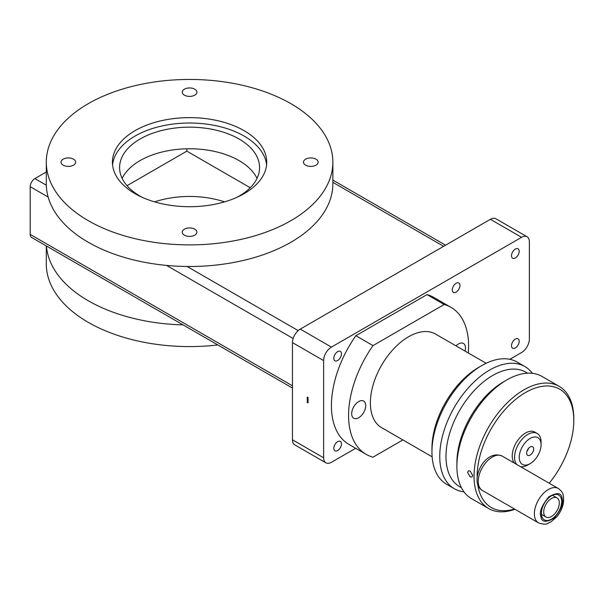 <?xml version="1.0" encoding="UTF-8"?>
<svg xmlns="http://www.w3.org/2000/svg" width="604" height="604" viewBox="0 0 604 604"><rect width="100%" height="100%" fill="white"/><g stroke="black" fill="none" stroke-linecap="round" stroke-linejoin="round"><path stroke-width="0.91" d="M463.993 491.852A70.54 40.725 -60 0 1 454.359 488.734L446.567 484.234A70.54 40.725 -60 0 1 431.958 451.943L431.958 448.342A66.13 38.18 -60 0 1 478.715 367.353L481.833 365.548A70.54 40.725 -60 0 1 517.107 362.06L524.899 366.56A70.54 40.725 -60 0 1 532.411 373.34M431.958 451.943A70.54 40.725 -60 0 1 481.833 365.548L478.715 367.353M454.359 488.734A70.54 40.725 -60 0 1 439.75 456.443A70.54 40.725 -60 0 1 489.633 370.048A70.54 40.725 -60 0 1 524.899 366.56M461.433 487.73L459.682 486.718A66.13 38.18 -60 0 1 445.986 456.443A66.13 38.18 -60 0 1 492.751 375.446A66.13 38.18 -60 0 1 525.812 372.177L527.564 373.189M514.963 509.278A70.54 40.725 -60 0 1 488.651 508.53L471.505 498.632A70.54 40.725 -60 0 1 456.896 466.341L456.896 462.739A66.13 38.18 -60 0 1 503.661 381.751L506.779 379.946A70.54 40.725 -60 0 1 542.045 376.458L559.191 386.356A70.54 40.725 -60 0 1 573.8 418.647L573.8 420.444A68.335 39.456 -60 0 1 549.217 483.238M456.896 466.341A70.54 40.725 -60 0 1 506.771 379.946A70.54 40.725 -60 0 1 506.779 379.946M467.617 472.532L468.394 470.878L470.206 471.037L472.675 475.446L471.966 477.069L470.206 476.873L467.617 472.532M488.651 508.53A70.54 40.725 -60 0 1 474.042 476.239A70.54 40.725 -60 0 1 523.925 389.852A70.54 40.725 -60 0 1 559.191 386.356M514.51 509.013A68.335 39.456 -60 0 1 477.764 484.672M477.16 476.722A68.335 39.456 -60 0 1 525.48 392.547A68.335 39.456 -60 0 1 573.8 420.444M533.664 449.021A4.96 2.861 -60 0 1 531.497 454.012A4.96 2.861 -60 0 1 527.677 455.341A4.96 2.861 -60 0 1 526.65 453.068A4.96 2.861 -60 0 1 528.817 448.077A4.96 2.861 -60 0 1 532.637 446.749A4.96 2.861 -60 0 1 533.664 449.021M528.643 448.259A4.96 2.861 -60 0 1 526.99 451.128M514.412 463.14A18.739 10.819 -60 0 1 512.23 455.99A18.739 10.819 -60 0 1 520.406 437.137A18.739 10.819 -60 0 1 534.85 432.117L537.19 433.468A18.739 10.819 -60 0 1 541.071 442.045L541.071 444.74A15.432 8.909 120 0 0 530.153 438.444A15.432 8.909 120 0 0 519.244 457.341A15.432 8.909 120 0 0 530.153 463.646L527.821 464.989A18.739 10.819 -60 0 1 520.542 466.681M516.745 464.491A18.739 10.819 -60 0 1 514.57 457.341A18.739 10.819 -60 0 1 527.821 434.397A18.739 10.819 -60 0 1 537.19 433.468M543.713 511.966A11.023 6.365 -60 0 1 548.53 500.875A11.023 6.365 -60 0 1 557.024 497.923A11.023 6.365 -60 0 1 559.304 502.966A11.023 6.365 -60 0 1 554.495 514.057A11.023 6.365 -60 0 1 546.001 517.016A11.023 6.365 -60 0 1 543.713 511.966M527.821 464.989L530.153 463.646A15.432 8.909 120 0 0 541.071 444.74M561.644 501.614A14.33 8.275 -60 0 1 555.386 516.035A14.33 8.275 -60 0 1 544.347 519.878A14.33 8.275 -60 0 1 541.38 513.317A14.33 8.275 -60 0 1 547.632 498.896A14.33 8.275 -60 0 1 558.677 495.061A14.33 8.275 -60 0 1 561.644 501.614M486.152 363.276L435.582 334.08A54.005 31.181 120 0 0 393.959 348.546A54.005 31.181 120 0 0 370.388 402.898A54.005 31.181 120 0 0 381.577 427.624L432.147 456.82M468.311 352.978A84.87 49 120 0 0 468.591 346.205A84.87 49 120 0 0 451.007 307.353A84.87 49 120 0 0 444.166 304.507L372.993 345.601A84.87 49 120 0 0 366.145 454.344A84.87 49 120 0 0 372.993 457.19L402.891 439.931M365.714 405.601A9.921 5.73 -60 0 1 361.381 415.582A9.921 5.73 -60 0 1 353.74 418.24A9.921 5.73 -60 0 1 351.687 413.695A9.921 5.73 -60 0 1 356.013 403.714A9.921 5.73 -60 0 1 363.661 401.056A9.921 5.73 -60 0 1 365.714 405.601M456.012 345.873A9.921 5.73 -60 0 1 463.419 343.465A9.921 5.73 -60 0 1 465.473 348.002A9.921 5.73 -60 0 1 465.027 351.083M154.586 201.872A69.989 40.408 180 0 1 224.567 201.872M142.385 197.41A69.989 40.408 180 0 1 119.592 167.572A69.989 40.408 180 0 1 140.09 138.995A69.989 40.408 180 0 1 216.36 130.238A69.989 40.408 180 0 1 259.569 167.572A69.989 40.408 180 0 1 239.071 196.141A69.989 40.408 180 0 1 236.776 197.41M257.017 178.369A69.989 40.408 0 0 0 140.09 160.596A69.989 40.408 0 0 0 122.136 178.369M63.156 159.177A7.323 4.228 180 0 1 71.144 158.263A7.323 4.228 180 0 1 75.666 162.174A7.323 4.228 180 0 1 73.522 165.164A7.323 4.228 180 0 1 65.534 166.077A7.323 4.228 180 0 1 61.012 162.174A7.323 4.228 180 0 1 63.156 159.177M184.401 229.173A7.323 4.228 180 0 1 192.382 228.259A7.323 4.228 180 0 1 196.904 232.17A7.323 4.228 180 0 1 194.76 235.16A7.323 4.228 180 0 1 186.772 236.073A7.323 4.228 180 0 1 182.249 232.17A7.323 4.228 180 0 1 184.401 229.173M305.639 159.177A7.323 4.228 180 0 1 313.619 158.263A7.323 4.228 180 0 1 318.142 162.174A7.323 4.228 180 0 1 315.998 165.164A7.323 4.228 180 0 1 308.017 166.077A7.323 4.228 180 0 1 303.487 162.174A7.323 4.228 180 0 1 305.639 159.177M184.401 89.181A7.323 4.228 180 0 1 192.382 88.267A7.323 4.228 180 0 1 196.904 92.17A7.323 4.228 180 0 1 194.76 95.168A7.323 4.228 180 0 1 186.772 96.081A7.323 4.228 180 0 1 182.249 92.17A7.323 4.228 180 0 1 184.401 89.181M135.024 130.675A77.153 44.545 180 0 1 219.101 121.019A77.153 44.545 180 0 1 266.734 162.174A77.153 44.545 180 0 1 244.129 193.665A77.153 44.545 180 0 1 160.052 203.322A77.153 44.545 180 0 1 112.427 162.174A77.153 44.545 180 0 1 135.024 130.675M266.591 164.869A77.153 44.545 0 0 0 216.927 125.919A77.153 44.545 0 0 0 135.024 136.074A77.153 44.545 0 0 0 112.57 164.869M217.84 344.959A143.284 82.725 180 0 1 46.297 263.865L46.297 245.919M183.103 324.899A143.284 82.725 180 0 1 46.44 246.002M46.297 162.174L46.297 183.767A143.284 82.725 0 0 0 46.319 185.202A143.284 82.725 0 0 0 187.097 266.477A143.284 82.725 0 0 0 290.894 242.264A143.284 82.725 0 0 0 332.864 183.767L332.864 162.174A143.284 82.725 0 0 0 244.409 85.745A143.284 82.725 0 0 0 88.26 103.677A143.284 82.725 0 0 0 46.297 162.174A143.284 82.725 0 0 0 134.745 238.595A143.284 82.725 0 0 0 290.894 220.664A143.284 82.725 0 0 0 332.864 162.174M341.487 353.891A5.421 3.126 -60 0 1 339.123 359.342A5.421 3.126 -60 0 1 334.948 360.792A5.421 3.126 -60 0 1 333.823 358.315A5.421 3.126 -60 0 1 336.186 352.857A5.421 3.126 -60 0 1 340.362 351.407A5.421 3.126 -60 0 1 341.487 353.891M519.183 341.29A5.421 3.126 -60 0 1 516.813 346.749A5.421 3.126 -60 0 1 512.637 348.198A5.421 3.126 -60 0 1 511.52 345.714A5.421 3.126 -60 0 1 513.883 340.263A5.421 3.126 -60 0 1 518.058 338.814A5.421 3.126 -60 0 1 519.183 341.29M519.183 251.302A5.421 3.126 -60 0 1 516.813 256.753A5.421 3.126 -60 0 1 512.637 258.202A5.421 3.126 -60 0 1 511.52 255.726A5.421 3.126 -60 0 1 513.883 250.267A5.421 3.126 -60 0 1 518.058 248.818A5.421 3.126 -60 0 1 519.183 251.302M459.946 285.496A5.421 3.126 -60 0 1 457.583 290.947A5.421 3.126 -60 0 1 453.408 292.404A5.421 3.126 -60 0 1 452.283 289.92A5.421 3.126 -60 0 1 454.653 284.469A5.421 3.126 -60 0 1 458.829 283.012A5.421 3.126 -60 0 1 459.946 285.496M341.487 443.88A5.421 3.126 -60 0 1 339.123 449.338A5.421 3.126 -60 0 1 334.948 450.788A5.421 3.126 -60 0 1 333.823 448.304A5.421 3.126 -60 0 1 336.186 442.853A5.421 3.126 -60 0 1 340.362 441.403A5.421 3.126 -60 0 1 341.487 443.88M372.993 345.601L355.847 335.703A84.87 49 120 0 0 348.999 444.446L366.145 454.344M355.847 335.703L427.02 294.609L444.166 304.507M451.007 307.353L433.861 297.455A84.87 49 120 0 0 427.02 294.609M186.847 148.788L186.847 151.151L250.23 187.738M127.021 185.692L186.847 151.151M46.297 172.004L34.873 178.595A6.614 3.82 120 0 0 30.2 186.696L30.2 234.39A6.614 3.82 120 0 0 31.567 237.417L292.449 388.04M307.262 397.047L308.04 397.5L308.04 402.898L307.262 402.445L307.262 397.047M308.04 402L307.262 402.445M527.096 236.768L495.922 218.769A11.023 6.365 120 0 0 490.41 219.312L300.248 329.104A11.023 6.365 120 0 0 292.449 342.604L292.449 439.795A11.023 6.365 120 0 0 294.737 444.838L325.911 462.838A11.023 6.365 -60 0 1 323.631 457.794L323.631 360.603A11.023 6.365 -60 0 1 331.422 347.104L521.584 237.312A11.023 6.365 -60 0 1 527.096 236.768A11.023 6.365 -60 0 1 529.376 241.811L529.376 339.003A11.023 6.365 -60 0 1 521.584 352.502L509.799 359.304M355.665 448.296L331.422 462.294A11.023 6.365 -60 0 1 325.911 462.838M478.693 485.155A19.841 11.453 120 0 0 482.362 490.456C480.316 489.542 478.678 487.262 477.447 483.615C474.563 471.279 487.345 449.776 502.196 456.088A19.841 11.453 120 0 0 486.915 461.403A19.841 11.453 120 0 0 478.255 481.373A19.841 11.453 120 0 0 478.693 485.155M562.075 498.224C563.962 502.717 561.35 509.346 554.238 518.096C546.061 522.724 541.629 522.264 540.942 516.714C539.055 512.215 541.667 505.593 548.787 496.843C556.956 492.215 561.388 492.675 562.075 498.224M482.362 490.456L538.474 522.853A19.841 11.453 -60 0 1 534.812 517.553A19.841 11.453 -60 0 1 534.366 513.77A19.841 11.453 -60 0 1 543.026 493.8A19.841 11.453 -60 0 1 558.315 488.485L502.196 456.088M34.873 178.595L46.319 185.202M30.2 234.39L292.449 385.797M30.2 186.696L48.154 197.063M166.553 265.42L293.144 338.504M187.097 266.477L298.187 330.614M443.646 246.311L332.864 182.348M323.631 457.794L292.449 439.795M323.631 360.603L292.449 342.604M331.422 347.104L300.248 329.104M521.584 237.312L490.41 219.312M503.661 381.751L506.771 379.946M552.441 495.28L557.024 497.923M541.426 514.366L546.001 517.016M538.474 522.853C547.692 525.82 547.065 523.019 551.052 521.811L556.896 516.662C562.445 509.708 564.551 502.596 563.23 495.325C562.905 492.955 561.267 490.674 558.315 488.485M445.586 245.194L332.864 180.113"/></g></svg>
